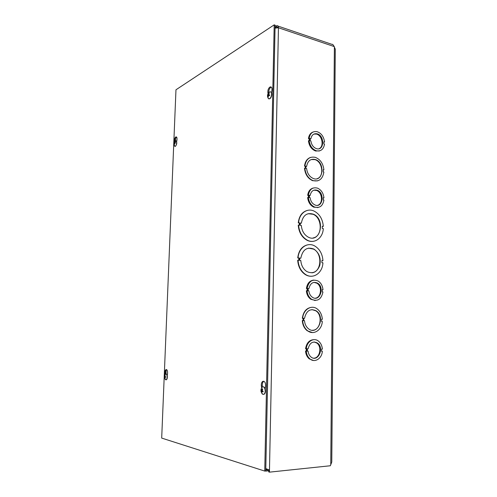 <?xml version="1.0" encoding="UTF-8"?>
<svg xmlns="http://www.w3.org/2000/svg" width="497" height="497" viewBox="0 0 497 497"><rect width="100%" height="100%" fill="white"/><g stroke="black" fill="none" stroke-linecap="round" stroke-linejoin="round"><path stroke-width="0.75" d="M307.351 351.099L308.084 351.13L307.351 351.118L307.382 348.776L308.115 348.788C309.761 342.644 312.911 340.749 317.571 343.098C324.727 348.124 317.776 362.903 310.948 356.939C309.327 355.554 308.37 353.615 308.084 351.13M313.65 358.157C319.801 358.436 322.236 346.763 316.85 343.073L314.129 341.955M313.508 360.48L309.215 358.846C307.065 356.983 305.835 354.392 305.531 351.068L306.258 351.081L306.289 348.757C306.817 341.507 313.787 337.221 318.44 341.091C320.727 342.942 322.037 345.589 322.367 349.043L321.658 349.031L321.634 351.336L322.342 351.342C321.857 358.648 314.688 363.114 309.929 358.89C307.78 357.026 306.55 354.429 306.239 351.106L306.972 351.112L307.003 348.77L305.562 348.726C306.599 342.812 309.451 339.78 314.123 339.644M312.787 360.431L313.147 360.424M314.663 300.511L315.017 300.461M318.987 151.082L319.322 150.92M313.104 241.362L313.452 241.3M275.046 28.13L278.45 27.77L269.43 472.15L268.734 471.926L268.778 469.988M311.662 276.257L312.01 276.22M317.44 207.634L317.788 207.522M315.371 300.474L310.861 299.293C308.239 297.405 306.742 294.572 306.357 290.801L307.786 290.807L307.817 288.521L307.096 288.459C308.767 281.203 312.476 278.742 318.223 281.072C320.994 282.936 322.584 285.818 322.988 289.726L322.292 289.67L322.267 291.919L322.963 291.975C321.292 299.399 317.49 301.828 311.569 299.256C308.948 297.361 307.444 294.522 307.065 290.751M307.084 290.751L307.109 288.577L306.388 288.515C307.221 283.408 309.662 280.606 313.713 280.097M318.142 207.466L313.744 207.15C310.234 205.367 308.202 202.161 307.643 197.539L309.047 197.477L309.072 195.271L308.364 195.147C309.556 189.245 312.619 186.909 317.558 188.152C321.236 189.866 323.367 193.109 323.957 197.881L323.267 197.763L323.243 199.931L323.932 200.049C322.739 206.125 319.571 208.436 314.439 206.982C310.929 205.199 308.892 201.987 308.339 197.352M308.357 197.359L308.382 195.458L307.674 195.333C308.258 191.32 310.109 188.885 313.228 188.028M319.683 150.833L315.645 151.02C311.544 149.442 309.14 146.025 308.426 140.788L309.811 140.688L309.842 138.533L309.14 138.371C310.072 133.277 312.7 131.04 317.024 131.662C321.286 133.146 323.789 136.588 324.541 141.974L323.864 141.819L323.839 143.937L324.522 144.093C323.578 149.355 320.851 151.579 316.334 150.777C312.234 149.193 309.83 145.776 309.109 140.527M309.128 140.533L309.153 138.8L308.457 138.632C308.929 135.184 310.47 132.979 313.085 132.016M269.43 472.15L330.337 465.757L331.772 462.067L335.282 49.172L333.847 45.966C333.077 44.687 332.524 44.14 332.189 44.32M317.614 180.865L312.619 180.684C307.898 178.541 305.189 174.404 304.493 168.284L305.549 168.315L305.58 166.135L304.872 165.986C306.09 159.127 309.575 156.251 315.334 157.35C320.304 159.369 323.162 163.544 323.907 169.881L323.224 169.744L323.205 171.887L323.882 172.024C322.659 179.131 319.018 181.983 312.967 180.585C308.239 178.435 305.531 174.298 304.835 168.172M305.208 168.247L305.233 166.246L304.524 166.097C305.083 161.581 307.065 158.692 310.47 157.437M323.907 169.881L323.224 169.924M313.626 241.275C311.346 241.697 309.078 241.325 306.823 240.157C301.679 237.094 298.815 232.08 298.237 225.11L299.654 225.191L299.691 222.948L298.616 222.793C299.113 213.536 307.034 207.665 314.017 211.051C319.571 213.958 322.665 219.071 323.317 226.383L322.298 226.241L322.273 228.434L323.298 228.577C322.895 238.051 314.508 244.226 307.171 240.094C302.027 237.032 299.163 232.012 298.579 225.042M299.312 225.141L299.343 223.023L298.275 222.867C299.082 216.058 302.108 211.902 307.345 210.411M323.317 226.383L322.298 226.359M312.191 276.208C309.836 276.475 307.55 275.941 305.332 274.592C300.722 271.474 298.181 266.684 297.691 260.223L299.119 260.285L299.151 258.011L297.728 257.943C298.666 250.482 302.039 246.102 307.842 244.791M298.772 260.248L298.809 258.061M299.151 258.011L298.07 257.893C298.579 247.953 307.432 241.747 314.632 245.916C319.627 248.922 322.404 253.824 322.957 260.627L321.926 260.596M312.439 332.555L307.239 330.766C304.294 328.393 302.642 325.001 302.288 320.59L303.375 320.615L303.406 318.297L302.319 318.273C303.344 311.557 306.494 307.898 311.787 307.295M303.021 320.602L303.052 318.304M303.406 318.297L302.673 318.26C303.201 309.699 311.259 304.524 316.993 308.799C320.161 311.141 321.938 314.613 322.329 319.217L321.621 319.204L321.602 321.46L322.304 321.491C321.857 330.145 313.508 335.568 307.6 330.766C304.649 328.393 302.996 324.995 302.642 320.584M322.329 319.217L321.621 319.186M302.673 318.26L302.319 318.273M304.512 318.353C306.363 310.644 310.271 308.14 316.235 310.83C325.734 316.813 317.664 336.09 308.55 328.809C306.177 326.914 304.816 324.206 304.481 320.671L303.748 320.633L303.779 318.316L304.512 318.353L303.779 318.341M312.476 330.25C320.497 330.517 323.106 315.278 315.881 310.842L311.942 309.581M322.957 260.627L321.926 260.509L321.901 262.733L322.932 262.845C322.534 272.977 313.209 279.525 305.68 274.555C301.076 271.43 298.529 266.634 298.038 260.173M298.07 257.893L297.728 257.943M300.815 258.192C302.611 249.643 306.96 246.593 313.862 249.047C319.285 252.855 321.242 258.372 319.733 265.603C317.005 272.188 312.706 274.17 306.835 271.555C303.251 269.163 301.232 265.466 300.784 260.465L299.703 260.353L299.741 258.073L300.815 258.192L299.734 258.167M311.905 272.81C321.553 272.064 322.746 253.47 313.514 249.103L308.488 248.127M277.773 27.708L276.748 26.813L275.065 27.223M269.473 470L265.796 468.621M277.674 27.304L276.537 26.925L276.562 25.875L275.089 25.925M265.771 469.833L266.112 469.833L266.081 471.081L265.268 471.019M276.562 25.875L276.872 25.707C277.879 25.44 278.407 26.13 278.45 27.77L334.239 46.575M265.771 469.727L267.075 469.454M267.914 469.795L267.075 470.945L266.081 471.081M301.337 223.19C302.909 215.269 306.96 212.281 313.483 214.213C325.908 219.252 320.292 243.822 308.103 237.044C304.102 234.702 301.834 230.832 301.306 225.427L300.238 225.278L300.269 223.035L301.337 223.19L300.269 223.159M313.129 237.933C322.59 236.547 322.541 217.972 313.135 214.294L308.19 213.685M299.691 222.948L299.343 223.023M298.616 222.793L298.275 222.867M306.649 166.352C307.705 160.848 310.563 158.562 315.222 159.487C325.417 162.246 323.429 182.579 313.29 178.491C309.469 176.789 307.245 173.465 306.618 168.533L305.91 168.39L305.941 166.203L306.649 166.352L305.941 166.389M317.049 178.715C324.411 176.758 322.677 161.6 314.874 159.605L311.203 159.549M305.58 166.135L305.233 166.246M304.872 165.986L304.524 166.097M306.258 351.081L306.972 351.112M321.634 351.311L322.342 351.342M305.531 351.068L306.239 351.106M315.266 298.194C321.248 297.746 322.435 286.247 316.85 283.184L313.974 282.358M308.208 288.664L308.91 288.608C310.296 283.122 313.185 281.29 317.558 283.122C325.069 287.353 319.639 302.437 312.383 297.262C310.401 295.852 309.233 293.727 308.879 290.894L308.159 290.838L308.19 288.546L308.91 288.608M307.109 288.577L307.817 288.521M306.388 288.515L307.096 288.459M322.286 289.776L322.988 289.726M317.664 205.292C323.286 203.807 322.454 192.382 316.595 190.457L313.843 190.177M309.457 195.644L310.147 195.458C311.147 191.016 313.532 189.282 317.297 190.264C325.144 192.96 322.615 208.566 314.868 204.913C312.203 203.584 310.619 201.167 310.122 197.663L309.414 197.539L309.445 195.333L310.147 195.458M308.382 195.458L309.072 195.271M307.674 195.333L308.364 195.147M323.267 198.061L323.957 197.881M319.012 148.721C324.373 146.683 322.28 135.209 316.34 134.066L313.88 134.097M310.898 138.781C311.694 134.954 313.737 133.295 317.03 133.799C324.883 135.42 324.348 151.25 316.496 148.671C313.377 147.491 311.501 144.913 310.873 140.937L310.171 140.775L310.203 138.62L310.898 138.781L310.196 139.042M309.153 138.8L309.842 138.533M308.457 138.632L309.14 138.371M323.858 142.223L324.541 141.974M174.478 141.918L174.404 141.191C174.366 139.11 174.857 137.681 175.876 136.899C176.808 136.768 177.168 137.762 176.951 139.862L176.659 141.645M176.615 137.091C175.671 137.855 175.199 139.21 175.186 141.16L175.236 139.992M268.051 93.722L267.858 92.554C267.721 89.957 268.467 88.081 270.095 86.944C271.579 86.646 272.182 87.814 271.915 90.448L271.505 92.715M271.312 87.105L271.014 87.199C269.393 88.323 268.641 90.187 268.771 92.777M165.035 374.67L164.923 373.303C164.849 371.458 165.197 370.228 165.979 369.606C167.197 369.519 167.713 370.861 167.514 373.645L167.209 375.44M166.719 369.669C165.998 370.352 165.681 371.563 165.756 373.297L165.818 373.974M165.364 376.701L164.302 377.099L165.041 378.472L164.886 377.229L165.644 377.285L165.669 376.72L164.861 376.44L165.103 375.483M263.895 381.261L263.714 381.354C262.596 382.218 262.13 383.746 262.323 385.945L262.472 387.026M261.615 387.952L261.347 385.964C261.155 383.765 261.615 382.23 262.739 381.367C264.82 381.044 265.765 382.765 265.584 386.523L265.156 388.809M161.693 438.087L175.969 89.789L274.201 24.85L264.746 471.075L161.693 438.087M264.746 471.075L265.746 470.976L275.108 25.161L274.201 24.85M269.536 95.144L267.579 95.151L267.995 95.542L267.939 96.865L268.262 96.635M267.939 96.865L268.281 96.965L268.448 95.436L269.442 95.704L269.623 95.039L268.635 94.492L269.262 93.318L268.92 93.219L268.15 94.598L267.759 94.486L268.945 94.933M269.442 95.704L269.623 95.039M269.088 93.585L268.92 93.219M267.759 94.486L267.579 95.151M268.827 95.374L269.442 95.505M270.598 91.926C272.629 92.038 271.797 98.021 269.641 98.791L268.796 98.841M268.417 98.586L268.063 98.039M268.566 98.779C267.063 96.617 267.156 94.592 268.858 92.69L269.753 91.97C272.313 90.678 271.977 97.779 269.43 98.735L268.566 98.779L267.597 96.816M174.559 142.297L173.869 143.527L174.397 144.776M175.149 143.372L175.186 142.85L174.478 143.037L174.453 142.099M174.335 144.919L174.459 143.546L175.161 143.366L175.186 142.85M173.844 144.043L173.869 143.527L174.422 143.577M175.957 140.906C177.187 142.359 177.013 144.167 175.441 146.329L174.963 146.367M173.882 143.478L175.516 140.924C177.106 140.092 176.833 145.627 175.255 146.292L174.814 146.342L174.211 145.435M262.167 390.201L261.024 389.977L261.397 392.195L261.739 391.934M261.397 392.195L261.751 392.562L261.857 391.276L262.969 391.978L263.099 391.313M262.969 391.978L263.155 391.35L262.124 390.313L262.783 389.126L262.422 388.76L261.677 390.077L261.211 389.35L261.024 389.977M262.764 394.196L262.099 393.531M263.149 386.877C265.485 386.386 266.361 393.065 264.1 394.214L263.373 394.401M263.019 394.394C260.832 392.475 260.391 390.294 261.689 387.84L262.416 387.057C264.882 385.374 266.429 392.872 263.876 394.22L263.019 394.388L262.155 393.891L261.242 392.058M165.644 377.285L165.65 376.72M164.321 377.111L165.743 379.832L166.153 379.751C167.781 378.981 167.209 373.005 165.619 374.048L164.327 376.533L164.302 377.099L164.327 376.533L164.898 376.633M164.923 375.347L164.544 376.596L164.892 376.627M165.352 377.03L164.501 377.161M166.017 373.974C167.526 373.539 167.849 379.062 166.346 379.751L165.955 379.832M165.743 379.832L164.936 378.95M334.388 46.774L330.76 464.391M276.537 26.925L275.052 27.894M266.112 469.833L266.721 469.771M175.553 138.657L175.46 140.949M175.453 141.123L175.391 142.676M166.128 370.513L165.986 373.968M174.404 141.191L175.025 141.316M267.858 92.554L268.753 92.796M164.923 373.303L165.756 373.297M261.347 385.964L262.323 385.945M267.74 95.182L267.914 94.542M268.299 94.393L268.641 94.486M268.113 94.604L269.473 95.126M267.933 95.256L269.374 95.486M267.995 95.542L268.33 95.629M268.517 95.436L269.417 95.573M268.697 94.772L268.15 94.598M173.962 143.838L173.987 143.509M174.167 143.018L174.695 143.105M174.074 143.248L174.764 143.459M261.192 390.077L261.31 389.617M261.77 389.952L262.286 389.965M261.702 390.058L262.223 390.089M261.385 390.667L262.118 390.58M261.447 391.027L262.714 391.071M261.994 391.294L262.901 391.189M164.426 377.099L164.445 376.583M164.923 377.223L165.613 377.148M164.948 376.664L165.625 376.72L165.6 377.273M307.239 330.766L307.6 330.766M315.881 310.842L316.235 310.83M305.332 274.592L305.68 274.555M313.514 249.103L313.862 249.047M276.748 26.813L277.568 27.093M165.743 373.085L165.799 371.793M275.058 27.453L275.903 26.9M268.759 470.771L267.075 470.945M278.103 26.124L332.17 44.432M306.823 240.157L307.171 240.094M313.135 214.294L313.483 214.213M312.619 180.684L312.967 180.585M314.874 159.605L315.222 159.487M316.85 343.073L317.571 343.098M309.215 358.846L309.929 358.89M316.85 283.184L317.558 283.122M310.861 299.293L311.569 299.256M316.595 190.457L317.297 190.264M313.744 207.15L314.439 206.982M316.34 134.066L317.03 133.799M315.645 151.02L316.334 150.777M175.876 136.899L176.565 137.042M270.095 86.944L271.014 87.199M165.979 369.606L166.619 369.606M262.739 381.367L263.714 381.354M269.554 95.026L269.38 95.679M175.143 142.875L175.124 143.372M173.857 144L174.814 146.342M263.087 391.307L262.907 391.878M261.677 390.077L262.211 390.114M261.944 391.263L262.832 391.145"/></g></svg>
